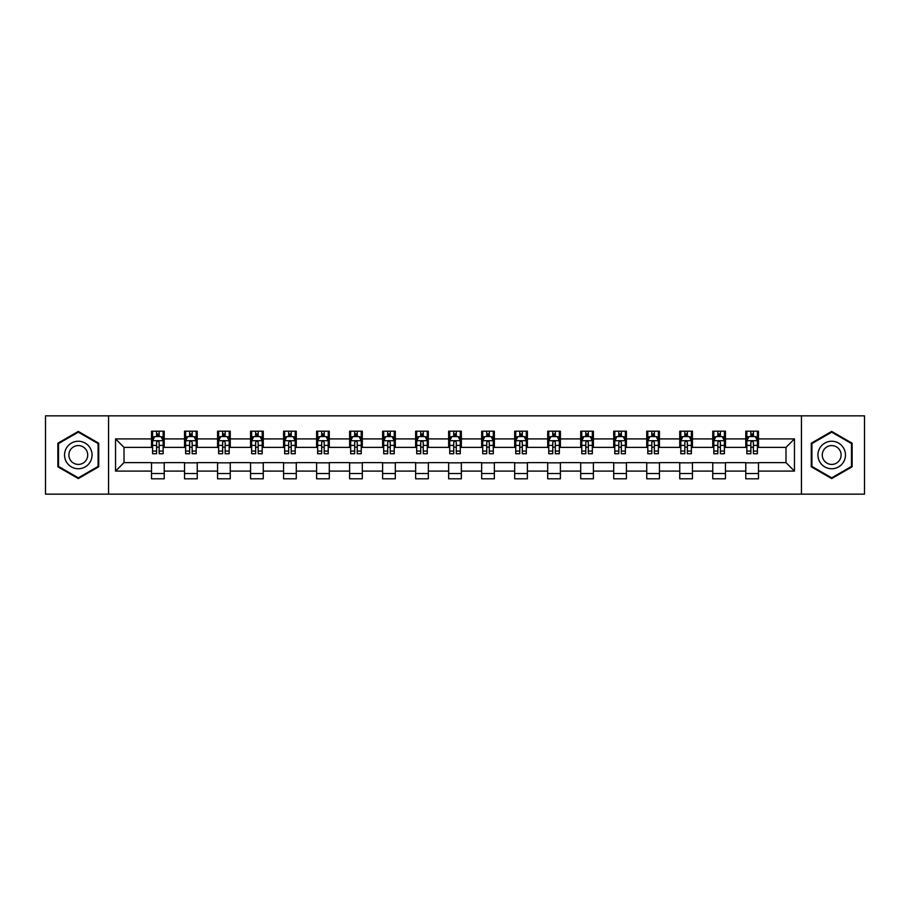 <?xml version="1.0" encoding="UTF-8"?>
<svg xmlns="http://www.w3.org/2000/svg" width="910" height="910" viewBox="0 0 910 910"><rect width="100%" height="100%" fill="white"/><g stroke="black" fill="none" stroke-linecap="round" stroke-linejoin="round"><path stroke-width="1.36" d="M801.437 494.153L864.5 494.153L864.5 415.847L801.437 415.847L801.437 494.153L108.563 494.153L108.563 415.847L45.5 415.847L45.5 494.153L108.563 494.153M801.437 415.847L108.563 415.847M758.474 438.916L758.474 431.192L745.779 431.192L745.779 438.916L725.463 438.916L725.463 431.192L712.758 431.192L712.758 438.916L692.442 438.916L692.442 431.192L679.747 431.192L679.747 438.916L659.432 438.916L659.432 431.192L646.737 431.192L646.737 438.916L626.421 438.916L626.421 431.192L613.715 431.192L613.715 438.916L593.4 438.916L593.4 431.192L580.705 431.192L580.705 438.916L560.389 438.916L560.389 431.192L547.695 431.192L547.695 438.916L527.379 438.916L527.379 431.192L514.685 431.192L514.685 438.916L494.358 438.916L494.358 431.192L481.663 431.192L481.663 438.916L461.347 438.916L461.347 431.192L448.653 431.192L448.653 438.916L428.337 438.916L428.337 431.192L415.642 431.192L415.642 438.916L395.315 438.916L395.315 431.192L382.621 431.192L382.621 438.916L362.305 438.916L362.305 431.192L349.611 431.192L349.611 438.916L329.295 438.916L329.295 431.192L316.6 431.192L316.6 438.916L296.285 438.916L296.285 431.192L283.579 431.192L283.579 438.916L263.263 438.916L263.263 431.192L250.569 431.192L250.569 438.916L230.253 438.916L230.253 431.192L217.558 431.192L217.558 438.916L197.243 438.916L197.243 431.192L184.537 431.192L184.537 438.916L164.221 438.916L164.221 431.192L151.526 431.192L151.526 438.916L115.547 438.916L115.547 471.084L124.01 462.621L151.526 462.621L151.526 478.808L164.221 478.808L164.221 462.621L184.537 462.621L184.537 478.808L197.243 478.808L197.243 462.621L217.558 462.621L217.558 478.808L230.253 478.808L230.253 462.621L250.569 462.621L250.569 478.808L263.263 478.808L263.263 462.621L283.579 462.621L283.579 478.808L296.285 478.808L296.285 462.621L316.6 462.621L316.6 478.808L329.295 478.808L329.295 462.621L349.611 462.621L349.611 478.808L362.305 478.808L362.305 462.621L382.621 462.621L382.621 478.808L395.315 478.808L395.315 462.621L415.642 462.621L415.642 478.808L428.337 478.808L428.337 462.621L448.653 462.621L448.653 478.808L461.347 478.808L461.347 462.621L481.663 462.621L481.663 478.808L494.358 478.808L494.358 462.621L514.685 462.621L514.685 478.808L527.379 478.808L527.379 462.621L547.695 462.621L547.695 478.808L560.389 478.808L560.389 462.621L580.705 462.621L580.705 478.808L593.4 478.808L593.4 462.621L613.715 462.621L613.715 478.808L626.421 478.808L626.421 462.621L646.737 462.621L646.737 478.808L659.432 478.808L659.432 462.621L679.747 462.621L679.747 478.808L692.442 478.808L692.442 462.621L712.758 462.621L712.758 478.808L725.463 478.808L725.463 462.621L745.779 462.621L745.779 478.808L758.474 478.808L758.474 462.621L785.99 462.621L785.99 447.379L758.474 447.379L758.474 438.916L794.453 438.916L794.453 471.084L758.474 471.084M745.779 471.084L725.463 471.084M712.758 471.084L692.442 471.084M679.747 471.084L659.432 471.084M646.737 471.084L626.421 471.084M613.715 471.084L593.4 471.084M580.705 471.084L560.389 471.084M547.695 471.084L527.379 471.084M514.685 471.084L494.358 471.084M481.663 471.084L461.347 471.084M448.653 471.084L428.337 471.084M415.642 471.084L395.315 471.084M382.621 471.084L362.305 471.084M349.611 471.084L329.295 471.084M316.6 471.084L296.285 471.084M283.579 471.084L263.263 471.084M250.569 471.084L230.253 471.084M217.558 471.084L197.243 471.084M184.537 471.084L164.221 471.084M151.526 471.084L115.547 471.084M745.779 438.916L745.779 447.379L725.463 447.379L725.463 438.916M712.758 438.916L712.758 447.379L692.442 447.379L692.442 438.916M679.747 438.916L679.747 447.379L659.432 447.379L659.432 438.916M646.737 438.916L646.737 447.379L626.421 447.379L626.421 438.916M613.715 438.916L613.715 447.379L593.4 447.379L593.4 438.916M580.705 438.916L580.705 447.379L560.389 447.379L560.389 438.916M547.695 438.916L547.695 447.379L527.379 447.379L527.379 438.916M514.685 438.916L514.685 447.379L494.358 447.379L494.358 438.916M481.663 438.916L481.663 447.379L461.347 447.379L461.347 438.916M448.653 438.916L448.653 447.379L428.337 447.379L428.337 438.916M415.642 438.916L415.642 447.379L395.315 447.379L395.315 438.916M382.621 438.916L382.621 447.379L362.305 447.379L362.305 438.916M349.611 438.916L349.611 447.379L329.295 447.379L329.295 438.916M316.6 438.916L316.6 447.379L296.285 447.379L296.285 438.916M283.579 438.916L283.579 447.379L263.263 447.379L263.263 438.916M250.569 438.916L250.569 447.379L230.253 447.379L230.253 438.916M217.558 438.916L217.558 447.379L197.243 447.379L197.243 438.916M184.537 438.916L184.537 447.379L164.221 447.379L164.221 438.916M151.526 438.916L151.526 447.379L124.01 447.379L115.547 438.916M124.01 447.379L124.01 462.621M794.453 471.084L785.99 462.621M785.99 447.379L794.453 438.916M151.526 436.482L152.584 436.482M156.6 436.482L159.148 436.482M163.163 436.482L164.221 436.482M151.526 447.174L152.584 447.174M156.6 447.174L159.148 447.174M163.163 447.174L164.221 447.174M151.526 462.826L164.221 462.826M151.526 473.518L164.221 473.518M184.537 462.826L197.243 462.826M184.537 473.518L197.243 473.518M184.537 436.482L185.594 436.482M189.621 436.482L192.158 436.482M196.185 436.482L197.243 436.482M184.537 447.174L185.594 447.174M189.621 447.174L192.158 447.174M196.185 447.174L197.243 447.174M217.558 462.826L230.253 462.826M217.558 473.518L230.253 473.518M217.558 436.482L218.616 436.482M222.631 436.482L225.168 436.482M229.195 436.482L230.253 436.482M217.558 447.174L218.616 447.174M222.631 447.174L225.168 447.174M229.195 447.174L230.253 447.174M250.569 462.826L263.263 462.826M250.569 473.518L263.263 473.518M250.569 436.482L251.626 436.482M255.642 436.482L258.19 436.482M262.205 436.482L263.263 436.482M250.569 447.174L251.626 447.174M255.642 447.174L258.19 447.174M262.205 447.174L263.263 447.174M283.579 462.826L296.285 462.826M283.579 473.518L296.285 473.518M283.579 436.482L284.637 436.482M288.663 436.482L291.2 436.482M295.215 436.482L296.285 436.482M283.579 447.174L284.637 447.174M288.663 447.174L291.2 447.174M295.215 447.174L296.285 447.174M316.6 462.826L329.295 462.826M316.6 473.518L329.295 473.518M316.6 436.482L317.658 436.482M321.674 436.482L324.21 436.482M328.237 436.482L329.295 436.482M316.6 447.174L317.658 447.174M321.674 447.174L324.21 447.174M328.237 447.174L329.295 447.174M349.611 462.826L362.305 462.826M349.611 473.518L362.305 473.518M349.611 436.482L350.668 436.482M354.684 436.482L357.232 436.482M361.247 436.482L362.305 436.482M349.611 447.174L350.668 447.174M354.684 447.174L357.232 447.174M361.247 447.174L362.305 447.174M382.621 462.826L395.315 462.826M382.621 473.518L395.315 473.518M382.621 436.482L383.679 436.482M387.705 436.482L390.242 436.482M394.257 436.482L395.315 436.482M382.621 447.174L383.679 447.174M387.705 447.174L390.242 447.174M394.257 447.174L395.315 447.174M415.642 462.826L428.337 462.826M415.642 473.518L428.337 473.518M415.642 436.482L416.7 436.482M420.716 436.482L423.252 436.482M427.279 436.482L428.337 436.482M415.642 447.174L416.7 447.174M420.716 447.174L423.252 447.174M427.279 447.174L428.337 447.174M448.653 462.826L461.347 462.826M448.653 473.518L461.347 473.518M448.653 436.482L449.711 436.482M453.726 436.482L456.274 436.482M460.289 436.482L461.347 436.482M448.653 447.174L449.711 447.174M453.726 447.174L456.274 447.174M460.289 447.174L461.347 447.174M481.663 462.826L494.358 462.826M481.663 473.518L494.358 473.518M481.663 436.482L482.721 436.482M486.748 436.482L489.284 436.482M493.3 436.482L494.358 436.482M481.663 447.174L482.721 447.174M486.748 447.174L489.284 447.174M493.3 447.174L494.358 447.174M514.685 462.826L527.379 462.826M514.685 473.518L527.379 473.518M514.685 436.482L515.742 436.482M519.758 436.482L522.294 436.482M526.321 436.482L527.379 436.482M514.685 447.174L515.742 447.174M519.758 447.174L522.294 447.174M526.321 447.174L527.379 447.174M547.695 462.826L560.389 462.826M547.695 473.518L560.389 473.518M547.695 436.482L548.753 436.482M552.768 436.482L555.316 436.482M559.332 436.482L560.389 436.482M547.695 447.174L548.753 447.174M552.768 447.174L555.316 447.174M559.332 447.174L560.389 447.174M580.705 462.826L593.4 462.826M580.705 473.518L593.4 473.518M580.705 436.482L581.763 436.482M585.79 436.482L588.326 436.482M592.342 436.482L593.4 436.482M580.705 447.174L581.763 447.174M585.79 447.174L588.326 447.174M592.342 447.174L593.4 447.174M613.715 462.826L626.421 462.826M613.715 473.518L626.421 473.518M613.715 436.482L614.785 436.482M618.8 436.482L621.337 436.482M625.363 436.482L626.421 436.482M613.715 447.174L614.785 447.174M618.8 447.174L621.337 447.174M625.363 447.174L626.421 447.174M646.737 462.826L659.432 462.826M646.737 473.518L659.432 473.518M646.737 436.482L647.795 436.482M651.81 436.482L654.358 436.482M658.374 436.482L659.432 436.482M646.737 447.174L647.795 447.174M651.81 447.174L654.358 447.174M658.374 447.174L659.432 447.174M679.747 462.826L692.442 462.826M679.747 473.518L692.442 473.518M679.747 436.482L680.805 436.482M684.832 436.482L687.368 436.482M691.384 436.482L692.442 436.482M679.747 447.174L680.805 447.174M684.832 447.174L687.368 447.174M691.384 447.174L692.442 447.174M712.758 462.826L725.463 462.826M712.758 473.518L725.463 473.518M712.758 436.482L713.815 436.482M717.842 436.482L720.379 436.482M724.405 436.482L725.463 436.482M712.758 447.174L713.815 447.174M717.842 447.174L720.379 447.174M724.405 447.174L725.463 447.174M745.779 462.826L758.474 462.826M745.779 473.518L758.474 473.518M745.779 436.482L746.837 436.482M750.852 436.482L753.4 436.482M757.416 436.482L758.474 436.482M745.779 447.174L746.837 447.174M750.852 447.174L753.4 447.174M757.416 447.174L758.474 447.174M78.305 478.58L98.724 466.796L98.724 443.204L78.305 431.42L57.876 443.204L57.876 466.796L78.305 478.58M852.124 443.204L831.694 431.42L811.276 443.204L811.276 466.796L831.694 478.58L852.124 466.796L852.124 443.204M159.148 433.945L156.6 433.945M163.163 451.076L159.148 451.076L159.148 453.726L163.163 453.726L163.163 440.815L161.047 436.584L154.7 436.584L152.584 440.815L152.584 453.726L156.6 453.726L156.6 451.076L152.584 451.076M152.584 440.815L152.584 431.192M163.163 440.815L163.163 431.192M156.6 436.584L156.6 431.192M159.148 431.192L159.148 436.584M159.148 451.076L159.148 442.408C158.294 440.781 157.453 440.781 156.6 442.408L156.6 451.076M90.215 461.882A13.752 13.752 0 0 0 85.176 443.09A13.752 13.752 0 0 0 66.385 448.118A13.752 13.752 0 0 0 71.424 466.91A13.752 13.752 0 0 0 90.215 461.882M86.461 459.709A9.418 9.418 0 0 0 83.015 446.844A9.418 9.418 0 0 0 70.15 450.291A9.418 9.418 0 0 0 73.596 463.156A9.418 9.418 0 0 0 86.461 459.709M58.513 466.421L58.513 443.579L78.305 432.148L98.087 443.579L98.087 466.421L78.305 477.852L58.513 466.421M831.694 441.248A13.752 13.752 0 0 0 817.942 455A13.752 13.752 0 0 0 831.694 468.752A13.752 13.752 0 0 0 845.458 455A13.752 13.752 0 0 0 831.694 441.248M831.694 445.582A9.418 9.418 0 0 0 822.276 455A9.418 9.418 0 0 0 831.694 464.418A9.418 9.418 0 0 0 841.113 455A9.418 9.418 0 0 0 831.694 445.582M851.487 466.421L831.694 477.852L811.913 466.421L811.913 443.579L831.694 432.148L851.487 443.579L851.487 466.421M192.158 433.945L189.621 433.945M196.185 451.076L192.158 451.076L192.158 453.726L196.185 453.726L196.185 440.815L194.057 436.584L187.71 436.584L185.594 440.815L185.594 453.726L189.621 453.726L189.621 451.076L185.594 451.076M185.594 440.815L185.594 431.192M196.185 440.815L196.185 431.192M189.621 436.584L189.621 431.192M192.158 431.192L192.158 436.584M192.158 451.076L192.158 442.408C191.316 440.781 190.463 440.781 189.621 442.408L189.621 451.076M225.168 433.945L222.631 433.945M229.195 451.076L225.168 451.076L225.168 453.726L229.195 453.726L229.195 440.815L227.079 436.584L220.732 436.584L218.616 440.815L218.616 453.726L222.631 453.726L222.631 451.076L218.616 451.076M218.616 440.815L218.616 431.192M229.195 440.815L229.195 431.192M222.631 436.584L222.631 431.192M225.168 431.192L225.168 436.584M225.168 451.076L225.168 442.408C224.326 440.781 223.485 440.781 222.631 442.408L222.631 451.076M258.19 433.945L255.642 433.945M262.205 451.076L258.19 451.076L258.19 453.726L262.205 453.726L262.205 440.815L260.089 436.584L253.742 436.584L251.626 440.815L251.626 453.726L255.642 453.726L255.642 451.076L251.626 451.076M251.626 440.815L251.626 431.192M262.205 440.815L262.205 431.192M255.642 436.584L255.642 431.192M258.19 431.192L258.19 436.584M258.19 451.076L258.19 442.408C257.337 440.781 256.495 440.781 255.642 442.408L255.642 451.076M291.2 433.945L288.663 433.945M295.215 451.076L291.2 451.076L291.2 453.726L295.215 453.726L295.215 440.815L293.1 436.584L286.752 436.584L284.637 440.815L284.637 453.726L288.663 453.726L288.663 451.076L284.637 451.076M284.637 440.815L284.637 431.192M295.215 440.815L295.215 431.192M288.663 436.584L288.663 431.192M291.2 431.192L291.2 436.584M291.2 451.076L291.2 442.408C290.358 440.781 289.505 440.781 288.663 442.408L288.663 451.076M324.21 433.945L321.674 433.945M328.237 451.076L324.21 451.076L324.21 453.726L328.237 453.726L328.237 440.815L326.121 436.584L319.774 436.584L317.658 440.815L317.658 453.726L321.674 453.726L321.674 451.076L317.658 451.076M317.658 440.815L317.658 431.192M328.237 440.815L328.237 431.192M321.674 436.584L321.674 431.192M324.21 431.192L324.21 436.584M324.21 451.076L324.21 442.408C323.368 440.781 322.527 440.781 321.674 442.408L321.674 451.076M357.232 433.945L354.684 433.945M361.247 451.076L357.232 451.076L357.232 453.726L361.247 453.726L361.247 440.815L359.132 436.584L352.784 436.584L350.668 440.815L350.668 453.726L354.684 453.726L354.684 451.076L350.668 451.076M350.668 440.815L350.668 431.192M361.247 440.815L361.247 431.192M354.684 436.584L354.684 431.192M357.232 431.192L357.232 436.584M357.232 451.076L357.232 442.408C356.379 440.781 355.537 440.781 354.684 442.408L354.684 451.076M390.242 433.945L387.705 433.945M394.257 451.076L390.242 451.076L390.242 453.726L394.257 453.726L394.257 440.815L392.142 436.584L385.795 436.584L383.679 440.815L383.679 453.726L387.705 453.726L387.705 451.076L383.679 451.076M383.679 440.815L383.679 431.192M394.257 440.815L394.257 431.192M387.705 436.584L387.705 431.192M390.242 431.192L390.242 436.584M390.242 451.076L390.242 442.408C389.4 440.781 388.547 440.781 387.705 442.408L387.705 451.076M423.252 433.945L420.716 433.945M427.279 451.076L423.252 451.076L423.252 453.726L427.279 453.726L427.279 440.815L425.163 436.584L418.816 436.584L416.7 440.815L416.7 453.726L420.716 453.726L420.716 451.076L416.7 451.076M416.7 440.815L416.7 431.192M427.279 440.815L427.279 431.192M420.716 436.584L420.716 431.192M423.252 431.192L423.252 436.584M423.252 451.076L423.252 442.408C422.411 440.781 421.569 440.781 420.716 442.408L420.716 451.076M456.274 433.945L453.726 433.945M460.289 451.076L456.274 451.076L456.274 453.726L460.289 453.726L460.289 440.815L458.174 436.584L451.826 436.584L449.711 440.815L449.711 453.726L453.726 453.726L453.726 451.076L449.711 451.076M449.711 440.815L449.711 431.192M460.289 440.815L460.289 431.192M453.726 436.584L453.726 431.192M456.274 431.192L456.274 436.584M456.274 451.076L456.274 442.408C455.421 440.781 454.579 440.781 453.726 442.408L453.726 451.076M489.284 433.945L486.748 433.945M493.3 451.076L489.284 451.076L489.284 453.726L493.3 453.726L493.3 440.815L491.184 436.584L484.837 436.584L482.721 440.815L482.721 453.726L486.748 453.726L486.748 451.076L482.721 451.076M482.721 440.815L482.721 431.192M493.3 440.815L493.3 431.192M486.748 436.584L486.748 431.192M489.284 431.192L489.284 436.584M489.284 451.076L489.284 442.408C488.442 440.781 487.589 440.781 486.748 442.408L486.748 451.076M522.294 433.945L519.758 433.945M526.321 451.076L522.294 451.076L522.294 453.726L526.321 453.726L526.321 440.815L524.205 436.584L517.858 436.584L515.742 440.815L515.742 453.726L519.758 453.726L519.758 451.076L515.742 451.076M515.742 440.815L515.742 431.192M526.321 440.815L526.321 431.192M519.758 436.584L519.758 431.192M522.294 431.192L522.294 436.584M522.294 451.076L522.294 442.408C521.453 440.781 520.611 440.781 519.758 442.408L519.758 451.076M555.316 433.945L552.768 433.945M559.332 451.076L555.316 451.076L555.316 453.726L559.332 453.726L559.332 440.815L557.216 436.584L550.868 436.584L548.753 440.815L548.753 453.726L552.768 453.726L552.768 451.076L548.753 451.076M548.753 440.815L548.753 431.192M559.332 440.815L559.332 431.192M552.768 436.584L552.768 431.192M555.316 431.192L555.316 436.584M555.316 451.076L555.316 442.408C554.463 440.781 553.621 440.781 552.768 442.408L552.768 451.076M588.326 433.945L585.79 433.945M592.342 451.076L588.326 451.076L588.326 453.726L592.342 453.726L592.342 440.815L590.226 436.584L583.879 436.584L581.763 440.815L581.763 453.726L585.79 453.726L585.79 451.076L581.763 451.076M581.763 440.815L581.763 431.192M592.342 440.815L592.342 431.192M585.79 436.584L585.79 431.192M588.326 431.192L588.326 436.584M588.326 451.076L588.326 442.408C587.485 440.781 586.631 440.781 585.79 442.408L585.79 451.076M621.337 433.945L618.8 433.945M625.363 451.076L621.337 451.076L621.337 453.726L625.363 453.726L625.363 440.815L623.248 436.584L616.9 436.584L614.785 440.815L614.785 453.726L618.8 453.726L618.8 451.076L614.785 451.076M614.785 440.815L614.785 431.192M625.363 440.815L625.363 431.192M618.8 436.584L618.8 431.192M621.337 431.192L621.337 436.584M621.337 451.076L621.337 442.408C620.495 440.781 619.653 440.781 618.8 442.408L618.8 451.076M654.358 433.945L651.81 433.945M658.374 451.076L654.358 451.076L654.358 453.726L658.374 453.726L658.374 440.815L656.258 436.584L649.911 436.584L647.795 440.815L647.795 453.726L651.81 453.726L651.81 451.076L647.795 451.076M647.795 440.815L647.795 431.192M658.374 440.815L658.374 431.192M651.81 436.584L651.81 431.192M654.358 431.192L654.358 436.584M654.358 451.076L654.358 442.408C653.505 440.781 652.663 440.781 651.81 442.408L651.81 451.076M687.368 433.945L684.832 433.945M691.384 451.076L687.368 451.076L687.368 453.726L691.384 453.726L691.384 440.815L689.268 436.584L682.921 436.584L680.805 440.815L680.805 453.726L684.832 453.726L684.832 451.076L680.805 451.076M680.805 440.815L680.805 431.192M691.384 440.815L691.384 431.192M684.832 436.584L684.832 431.192M687.368 431.192L687.368 436.584M687.368 451.076L687.368 442.408C686.527 440.781 685.674 440.781 684.832 442.408L684.832 451.076M720.379 433.945L717.842 433.945M724.405 451.076L720.379 451.076L720.379 453.726L724.405 453.726L724.405 440.815L722.29 436.584L715.942 436.584L713.815 440.815L713.815 453.726L717.842 453.726L717.842 451.076L713.815 451.076M713.815 440.815L713.815 431.192M724.405 440.815L724.405 431.192M717.842 436.584L717.842 431.192M720.379 431.192L720.379 436.584M720.379 451.076L720.379 442.408C719.537 440.781 718.684 440.781 717.842 442.408L717.842 451.076M753.4 433.945L750.852 433.945M757.416 451.076L753.4 451.076L753.4 453.726L757.416 453.726L757.416 440.815L755.3 436.584L748.953 436.584L746.837 440.815L746.837 453.726L750.852 453.726L750.852 451.076L746.837 451.076M746.837 440.815L746.837 431.192M757.416 440.815L757.416 431.192M750.852 436.584L750.852 431.192M753.4 431.192L753.4 436.584M753.4 451.076L753.4 442.408C752.547 440.781 751.706 440.781 750.852 442.408L750.852 451.076M163.118 440.713L152.641 440.713M152.584 436.846L154.575 436.846M161.172 436.846L163.163 436.846M156.6 445.399L152.584 445.399M163.163 445.399L159.148 445.399M159.148 435.287L156.6 435.287M196.128 440.713L185.651 440.713M185.594 436.846L187.585 436.846M194.194 436.846L196.185 436.846M189.621 445.399L185.594 445.399M196.185 445.399L192.158 445.399M192.158 435.287L189.621 435.287M229.138 440.713L218.662 440.713M218.616 436.846L220.595 436.846M227.204 436.846L229.195 436.846M222.631 445.399L218.616 445.399M229.195 445.399L225.168 445.399M225.168 435.287L222.631 435.287M262.16 440.713L251.683 440.713M251.626 436.846L253.617 436.846M260.214 436.846L262.205 436.846M255.642 445.399L251.626 445.399M262.205 445.399L258.19 445.399M258.19 435.287L255.642 435.287M295.17 440.713L284.693 440.713M284.637 436.846L286.627 436.846M293.236 436.846L295.215 436.846M288.663 445.399L284.637 445.399M295.215 445.399L291.2 445.399M291.2 435.287L288.663 435.287M328.18 440.713L317.704 440.713M317.658 436.846L319.637 436.846M326.246 436.846L328.237 436.846M321.674 445.399L317.658 445.399M328.237 445.399L324.21 445.399M324.21 435.287L321.674 435.287M361.19 440.713L350.725 440.713M350.668 436.846L352.659 436.846M359.257 436.846L361.247 436.846M354.684 445.399L350.668 445.399M361.247 445.399L357.232 445.399M357.232 435.287L354.684 435.287M394.212 440.713L383.736 440.713M383.679 436.846L385.669 436.846M392.278 436.846L394.257 436.846M387.705 445.399L383.679 445.399M394.257 445.399L390.242 445.399M390.242 435.287L387.705 435.287M427.222 440.713L416.746 440.713M416.7 436.846L418.68 436.846M425.288 436.846L427.279 436.846M420.716 445.399L416.7 445.399M427.279 445.399L423.252 445.399M423.252 435.287L420.716 435.287M460.233 440.713L449.767 440.713M449.711 436.846L451.701 436.846M458.299 436.846L460.289 436.846M453.726 445.399L449.711 445.399M460.289 445.399L456.274 445.399M456.274 435.287L453.726 435.287M493.254 440.713L482.778 440.713M482.721 436.846L484.712 436.846M491.32 436.846L493.3 436.846M486.748 445.399L482.721 445.399M493.3 445.399L489.284 445.399M489.284 435.287L486.748 435.287M526.264 440.713L515.788 440.713M515.742 436.846L517.722 436.846M524.331 436.846L526.321 436.846M519.758 445.399L515.742 445.399M526.321 445.399L522.294 445.399M522.294 435.287L519.758 435.287M559.275 440.713L548.81 440.713M548.753 436.846L550.743 436.846M557.341 436.846L559.332 436.846M552.768 445.399L548.753 445.399M559.332 445.399L555.316 445.399M555.316 435.287L552.768 435.287M592.296 440.713L581.82 440.713M581.763 436.846L583.754 436.846M590.362 436.846L592.342 436.846M585.79 445.399L581.763 445.399M592.342 445.399L588.326 445.399M588.326 435.287L585.79 435.287M625.307 440.713L614.83 440.713M614.785 436.846L616.764 436.846M623.373 436.846L625.363 436.846M618.8 445.399L614.785 445.399M625.363 445.399L621.337 445.399M621.337 435.287L618.8 435.287M658.317 440.713L647.84 440.713M647.795 436.846L649.785 436.846M656.383 436.846L658.374 436.846M651.81 445.399L647.795 445.399M658.374 445.399L654.358 445.399M654.358 435.287L651.81 435.287M691.338 440.713L680.862 440.713M680.805 436.846L682.796 436.846M689.405 436.846L691.384 436.846M684.832 445.399L680.805 445.399M691.384 445.399L687.368 445.399M687.368 435.287L684.832 435.287M724.349 440.713L713.872 440.713M713.815 436.846L715.806 436.846M722.415 436.846L724.405 436.846M717.842 445.399L713.815 445.399M724.405 445.399L720.379 445.399M720.379 435.287L717.842 435.287M757.359 440.713L746.883 440.713M746.837 436.846L748.828 436.846M755.425 436.846L757.416 436.846M750.852 445.399L746.837 445.399M757.416 445.399L753.4 445.399M753.4 435.287L750.852 435.287"/></g></svg>
